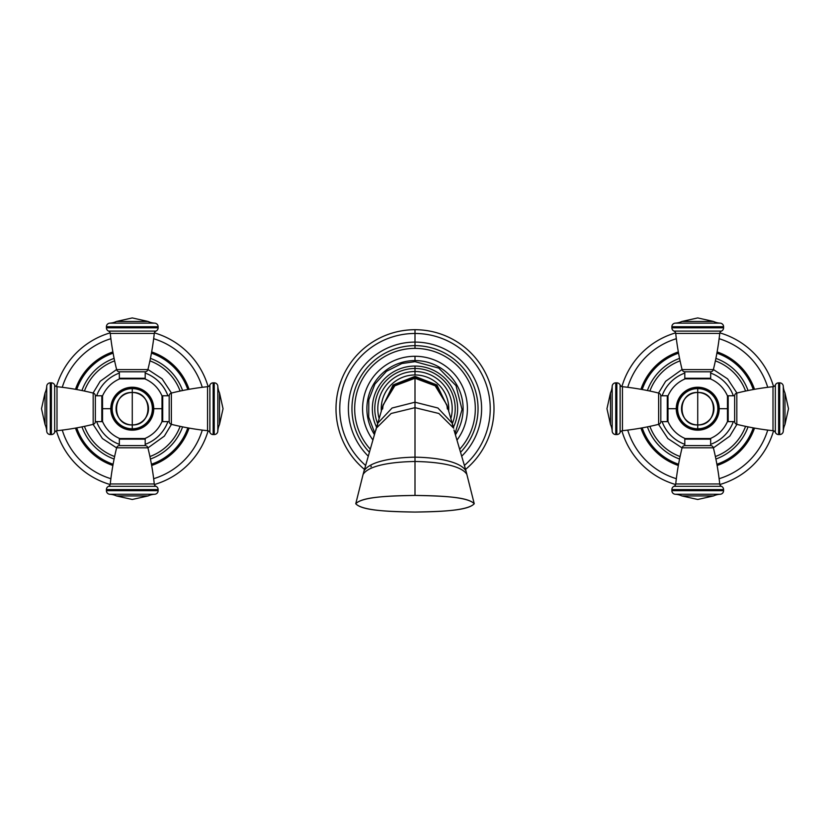 <?xml version="1.0" encoding="UTF-8"?>
<svg xmlns="http://www.w3.org/2000/svg" width="830" height="830" viewBox="0 0 830 830"><rect width="100%" height="100%" fill="white"/><g stroke="black" fill="none" stroke-linecap="round" stroke-linejoin="round"><path stroke-width="1.25" d="M465.578 469.386A78.995 78.995 0 0 0 415 329.707A78.995 78.995 0 0 0 364.422 469.386A78.995 78.995 0 0 1 415 329.707A78.995 78.995 0 0 1 465.578 469.386M370.139 449.03A60.32 60.32 0 0 1 415 348.382A60.32 60.32 0 0 1 459.862 449.03A60.32 60.32 0 0 0 415 348.382L415 345.654A63.049 63.049 0 0 1 460.743 452.091A63.049 63.049 0 0 0 415 345.654L415 348.382A60.32 60.32 0 0 0 370.139 449.03M369.257 452.091A63.049 63.049 0 0 1 415 345.654L415 333.473A75.229 75.229 0 0 1 464.478 465.381A75.229 75.229 0 0 0 415 333.473L415 342.095A66.608 66.608 0 0 0 368.136 456.033A66.608 66.608 0 0 1 415 342.095L415 345.654A63.049 63.049 0 0 0 369.257 452.091M461.864 456.033A66.608 66.608 0 0 0 415 342.095A66.608 66.608 0 0 1 461.864 456.033M365.522 465.381A75.229 75.229 0 0 1 415 333.473L415 329.707L415 333.473A75.229 75.229 0 0 0 365.522 465.381M457.174 439.838A52.425 52.425 0 0 0 415 356.278A52.425 52.425 0 0 0 372.826 439.838A52.425 52.425 0 0 1 415 356.278A52.425 52.425 0 0 1 457.174 439.838M374.403 434.526A48.119 48.119 0 0 1 415 360.583A48.119 48.119 0 0 1 455.597 434.526A48.119 48.119 0 0 0 415 360.583L415 356.278L415 360.583A48.119 48.119 0 0 0 374.403 434.526M415 366.061A42.641 42.641 0 0 0 376.581 427.222A42.641 42.641 0 0 1 415 366.061L415 371.508A37.194 37.194 0 0 0 379.154 418.652A37.194 37.194 0 0 1 415 371.508L415 368.489A40.214 40.214 0 0 1 452.34 423.632A40.214 40.214 0 0 0 415 368.489L415 366.061A42.641 42.641 0 0 1 453.419 427.222A42.641 42.641 0 0 0 415 366.061M377.66 423.632A40.214 40.214 0 0 1 415 368.489A40.214 40.214 0 0 0 377.66 423.632M381.344 411.275A33.75 33.75 0 0 1 415 374.952A33.75 33.75 0 0 1 448.657 411.275A33.75 33.75 0 0 0 415 374.952L415 371.508A37.194 37.194 0 0 1 450.846 418.652A37.194 37.194 0 0 0 415 371.508L415 374.952A33.75 33.75 0 0 0 381.344 411.275M377.474 425.282L377.806 423.165L392.071 408.018L415 402.208L415 407.675L438.863 413.485L453.72 428.218L452.194 423.165L437.929 408.018L415 402.208L415 378.252L394.81 385.805L383.097 405.009L394.81 385.805L415 378.252L415 377.079L394.509 385.141L383.035 405.279L394.509 385.141L415 377.079L415 376.384L394.094 384.84L382.921 405.694L394.094 384.84L415 376.384L436.964 384.995L447.225 406.244L436.964 384.995L415 376.384L393.036 384.995L382.775 406.244L393.036 384.995L415 376.384L435.906 384.84L447.08 405.694L435.906 384.84L415 376.384L415 377.079L435.491 385.141L446.965 405.279L435.491 385.141L415 377.079L415 378.252L435.19 385.805L446.903 405.009L435.19 385.805L415 378.252L415 402.208L437.929 408.018L452.194 423.165L452.526 425.282M452.194 423.165L446.893 404.988L447.38 409.003M453.72 428.218L438.863 413.485L415 407.675L415 495.427C442.027 495.946 467.996 496.807 474.241 503.748C467.529 496.35 435.978 495.749 415 495.427C394.022 495.749 362.471 496.35 355.759 503.748C362.471 511.145 394.022 511.747 415 512.069C435.978 511.747 467.529 511.145 474.241 503.748L465.806 470.237L453.989 430.002M474.241 503.748C467.996 510.689 442.027 511.55 415 512.069C387.973 511.55 362.005 510.689 355.759 503.748C362.005 496.807 387.973 495.946 415 495.427L415 461.49C438.79 461.885 461.418 465.557 466.834 474.335C461.418 465.557 438.79 461.885 415 461.49C391.21 461.885 368.582 465.557 363.167 474.335C368.582 465.557 391.21 461.885 415 461.49L415 457.164C391.625 457.548 369.423 461.802 364.111 470.818C369.423 461.802 391.625 457.548 415 457.164C438.375 457.548 460.577 461.802 465.889 470.818C460.577 461.802 438.375 457.548 415 457.164L415 402.208L392.071 408.018L377.806 423.165L383.107 404.988L382.62 409.003M465.806 470.237L465.889 470.818M466.761 473.795L466.834 474.335M376.011 430.002L376.281 428.218L391.138 413.485L415 407.675L391.138 413.485L376.281 428.218L377.806 423.165M364.111 470.818L376.281 428.218M363.167 474.335L364.194 470.237M371.363 466.242L370.865 466.802L371.363 466.242M355.759 503.748L363.239 473.795M719.849 484.533A78.995 78.995 0 0 0 773.56 430.822A78.995 78.995 0 0 1 719.849 484.533M773.56 386.583A78.995 78.995 0 0 0 719.849 332.872A78.995 78.995 0 0 1 773.56 386.583M678.567 464.24A58.754 58.754 0 0 1 642.181 427.865A58.754 58.754 0 0 0 678.567 464.24M642.181 389.54A58.754 58.754 0 0 1 678.567 353.155A58.754 58.754 0 0 0 642.181 389.54M716.892 353.155A58.754 58.754 0 0 1 753.267 389.54A58.754 58.754 0 0 0 716.892 353.155M753.267 427.865A58.754 58.754 0 0 1 716.892 464.24A58.754 58.754 0 0 0 753.267 427.865M675.61 332.872A78.995 78.995 0 0 0 621.898 386.583A78.995 78.995 0 0 1 675.61 332.872M621.898 430.822A78.995 78.995 0 0 0 675.61 484.533A78.995 78.995 0 0 1 621.898 430.822M719.122 478.703A73.196 73.196 0 0 0 767.729 430.096A73.196 73.196 0 0 1 719.122 478.703M767.729 387.309A73.196 73.196 0 0 0 719.122 338.702A73.196 73.196 0 0 1 767.729 387.309M717.12 351.92A60.009 60.009 0 0 1 754.512 389.312A60.009 60.009 0 0 0 717.12 351.92M754.512 428.093A60.009 60.009 0 0 1 717.12 465.485A60.009 60.009 0 0 0 754.512 428.093M676.336 338.702A73.196 73.196 0 0 0 627.729 387.309A73.196 73.196 0 0 1 676.336 338.702M627.729 430.096A73.196 73.196 0 0 0 676.336 478.703A73.196 73.196 0 0 1 627.729 430.096M678.338 465.485A60.009 60.009 0 0 1 640.936 428.093A60.009 60.009 0 0 0 678.338 465.485M640.936 389.312A60.009 60.009 0 0 1 678.338 351.92A60.009 60.009 0 0 0 640.936 389.312M715.885 459.032A53.504 53.504 0 0 0 748.048 426.859A53.504 53.504 0 0 1 715.885 459.032M748.048 390.546A53.504 53.504 0 0 0 715.885 358.373A53.504 53.504 0 0 1 748.048 390.546M679.573 358.373A53.504 53.504 0 0 0 647.4 390.546A53.504 53.504 0 0 1 679.573 358.373M647.4 426.859A53.504 53.504 0 0 0 679.573 459.032A53.504 53.504 0 0 1 647.4 426.859M715.367 456.542A50.983 50.983 0 0 0 745.568 426.35A50.983 50.983 0 0 1 715.367 456.542M745.568 391.055A50.983 50.983 0 0 0 715.367 360.863A50.983 50.983 0 0 1 745.568 391.055M680.081 360.863A50.983 50.983 0 0 0 649.89 391.055A50.983 50.983 0 0 1 680.081 360.863M649.89 426.35A50.983 50.983 0 0 0 680.081 456.542A50.983 50.983 0 0 1 649.89 426.35M684.802 444.33A37.9 37.9 0 0 1 662.101 421.63A37.9 37.9 0 0 0 684.802 444.33M662.101 395.775A37.9 37.9 0 0 1 684.802 373.075A37.9 37.9 0 0 0 662.101 395.775M710.656 373.075A37.9 37.9 0 0 1 733.357 395.775A37.9 37.9 0 0 0 710.656 373.075M733.357 421.63A37.9 37.9 0 0 1 710.656 444.33A37.9 37.9 0 0 0 733.357 421.63M685.134 438.541A0.716 0.716 0 0 0 684.802 439.153A0.716 0.716 0 0 1 685.134 438.541C677.239 435.086 671.522 429.421 667.994 421.547L667.994 408.702L676.263 408.702A21.466 21.466 0 0 0 697.729 430.168A21.466 21.466 0 0 0 719.195 408.702L727.464 408.702L727.464 421.547C723.926 429.421 718.22 435.086 710.314 438.541L685.134 438.541L710.314 438.541A0.716 0.716 0 0 1 710.656 439.153L710.656 445.617L684.802 445.617L684.802 439.153L710.656 439.153L684.802 439.153L684.802 445.617L710.656 445.617L710.656 439.153A0.716 0.716 0 0 0 710.314 438.541M710.314 378.864A0.716 0.716 0 0 0 710.656 378.252A0.716 0.716 0 0 1 710.314 378.864C718.22 382.319 723.926 387.983 727.464 395.858L727.464 408.702L719.195 408.702A21.466 21.466 0 0 0 697.729 387.237A21.466 21.466 0 0 0 676.263 408.702L667.994 408.702L667.994 395.858C671.522 387.983 677.239 382.319 685.134 378.864L710.314 378.864L685.134 378.864A0.716 0.716 0 0 1 684.802 378.252L684.802 371.788L710.656 371.788L710.656 378.252L684.802 378.252L710.656 378.252L710.656 371.788L684.802 371.788L684.802 378.252A0.716 0.716 0 0 0 685.134 378.864M718.718 408.702A20.989 20.989 0 0 1 697.729 429.691A20.989 20.989 0 0 1 676.74 408.702A20.989 20.989 0 0 1 697.729 387.714A20.989 20.989 0 0 1 718.718 408.702A20.989 20.989 0 0 0 697.729 387.714A20.989 20.989 0 0 0 676.74 408.702L676.263 408.702A21.466 21.466 0 0 1 697.729 387.237A21.466 21.466 0 0 1 719.195 408.702L719.195 408.702A21.466 21.466 0 0 1 697.729 430.168A21.466 21.466 0 0 1 676.263 408.702L676.74 408.702A20.989 20.989 0 0 0 697.729 429.691A20.989 20.989 0 0 0 718.718 408.702M667.994 408.702C667.994 425.209 667.994 425.209 667.994 408.702C667.994 392.196 667.994 392.196 667.994 408.702M727.464 408.702C727.464 425.209 727.464 425.209 727.464 408.702C727.464 392.196 727.464 392.196 727.464 408.702M667.279 395.775L667.279 421.63L660.815 421.63L660.815 395.775L667.279 395.775L660.815 395.775L660.815 421.63L667.279 421.63L667.279 395.775A0.716 0.716 0 0 1 667.994 396.491A0.716 0.716 0 0 0 667.279 395.775M615.767 382.848L616.835 382.848L616.835 434.557L615.767 434.557L615.767 382.848A3.59 3.59 180 0 0 612.177 386.24A17.949 17.949 0 0 1 610.496 392.881L610.496 424.514L606.958 408.702L610.496 392.881L606.958 408.702L610.496 424.514A17.949 17.949 0 0 1 612.177 431.164L612.177 386.24A3.59 3.59 0 0 1 615.767 382.848L615.767 434.557L616.835 434.557L616.835 382.848L615.767 382.848M622.448 386.697A267.862 267.862 0 0 1 658.636 393.067L658.636 424.338A267.862 267.862 0 0 1 622.448 430.708L622.448 386.697A2.874 2.874 0 0 1 620.124 384.995L620.124 432.409A2.874 2.874 0 0 1 622.448 430.708A267.862 267.862 0 0 0 658.636 424.338L658.636 393.067A267.862 267.862 0 0 0 622.448 386.697L622.448 430.708A2.874 2.874 180 0 0 620.124 432.409A3.59 3.59 0 0 1 616.835 434.557A3.59 3.59 180 0 0 620.124 432.409L620.124 384.995A2.874 2.874 180 0 0 622.448 386.697M616.835 382.848A3.59 3.59 0 0 1 620.124 384.995A3.59 3.59 180 0 0 616.835 382.848M667.994 420.914A0.716 0.716 0 0 1 667.279 421.63A0.716 0.716 0 0 0 667.994 420.914M610.496 392.881L610.496 424.514A17.949 17.949 0 0 1 612.177 431.164A3.59 3.59 180 0 0 615.767 434.557A3.59 3.59 0 0 1 612.177 431.164L612.177 386.24A17.949 17.949 0 0 1 610.496 392.881M658.636 393.067A2.874 2.874 0 0 1 660.815 395.775A2.874 2.874 0 0 0 658.636 393.067M660.815 421.63A2.874 2.874 0 0 1 658.636 424.338A2.874 2.874 0 0 0 660.815 421.63M671.875 490.665L671.875 489.596L723.584 489.596L723.584 490.665L671.875 490.665A3.59 3.59 90 0 0 675.267 494.255A17.949 17.949 0 0 1 681.907 495.935L713.541 495.935L697.729 499.473L681.907 495.935L697.729 499.473L713.541 495.935A17.949 17.949 0 0 1 720.191 494.255L675.267 494.255A3.59 3.59 -90 0 1 671.875 490.665L723.584 490.665L723.584 489.596L671.875 489.596L671.875 490.665M675.724 483.973A267.862 267.862 0 0 1 682.094 447.795L713.364 447.795A267.862 267.862 0 0 1 719.735 483.973L675.724 483.973A2.874 2.874 -90 0 1 674.022 486.307L721.436 486.307A2.874 2.874 -90 0 1 719.735 483.973A267.862 267.862 0 0 0 713.364 447.795L682.094 447.795A267.862 267.862 0 0 0 675.724 483.973L719.735 483.973A2.874 2.874 90 0 0 721.436 486.307A3.59 3.59 -90 0 1 723.584 489.596A3.59 3.59 90 0 0 721.436 486.307L674.022 486.307A2.874 2.874 90 0 0 675.724 483.973M671.875 489.596A3.59 3.59 -90 0 1 674.022 486.307A3.59 3.59 90 0 0 671.875 489.596M681.907 495.935L713.541 495.935A17.949 17.949 0 0 1 720.191 494.255A3.59 3.59 90 0 0 723.584 490.665A3.59 3.59 -90 0 1 720.191 494.255L675.267 494.255A17.949 17.949 0 0 1 681.907 495.935M682.094 447.795A2.874 2.874 0 0 1 684.802 445.617A2.874 2.874 0 0 0 682.094 447.795M710.656 445.617A2.874 2.874 0 0 1 713.364 447.795A2.874 2.874 0 0 0 710.656 445.617M728.18 421.63L728.18 395.775L734.643 395.775L734.643 421.63L728.18 421.63L734.643 421.63L734.643 395.775L728.18 395.775L728.18 421.63A0.716 0.716 0 0 1 727.464 420.914A0.716 0.716 0 0 0 728.18 421.63M779.692 434.557L778.623 434.557L778.623 382.848L779.692 382.848L779.692 434.557A3.59 3.59 -0 0 0 783.281 431.164A17.949 17.949 0 0 1 784.962 424.514L784.962 392.881L788.5 408.702L784.962 424.514L784.962 392.881A17.949 17.949 0 0 1 783.281 386.24L783.281 431.164A3.59 3.59 180 0 1 779.692 434.557L779.692 382.848L778.623 382.848L778.623 434.557L779.692 434.557M788.5 408.702L784.962 392.881A17.949 17.949 0 0 1 783.281 386.24A3.59 3.59 -0 0 0 779.692 382.848A3.59 3.59 180 0 1 783.281 386.24L783.281 431.164A17.949 17.949 0 0 1 784.962 424.514M773 430.708A267.862 267.862 0 0 1 736.822 424.338L736.822 393.067A267.862 267.862 0 0 1 773 386.697L773 430.708A2.874 2.874 180 0 1 775.334 432.409L775.334 384.995A2.874 2.874 180 0 1 773 386.697A267.862 267.862 0 0 0 736.822 393.067L736.822 424.338A267.862 267.862 0 0 0 773 430.708L773 386.697A2.874 2.874 -0 0 0 775.334 384.995A3.59 3.59 180 0 1 778.623 382.848A3.59 3.59 -0 0 0 775.334 384.995L775.334 432.409A2.874 2.874 -0 0 0 773 430.708M778.623 434.557A3.59 3.59 180 0 1 775.334 432.409A3.59 3.59 -0 0 0 778.623 434.557M727.464 396.491A0.716 0.716 0 0 1 728.18 395.775A0.716 0.716 0 0 0 727.464 396.491M736.822 424.338A2.874 2.874 0 0 1 734.643 421.63A2.874 2.874 0 0 0 736.822 424.338M734.643 395.775A2.874 2.874 0 0 1 736.822 393.067A2.874 2.874 0 0 0 734.643 395.775M723.584 326.74L723.584 327.808L671.875 327.808L671.875 326.74L723.584 326.74A3.59 3.59 -90 0 0 720.191 323.15A17.949 17.949 0 0 1 713.541 321.469L681.907 321.469L697.729 317.932L713.541 321.469L681.907 321.469A17.949 17.949 0 0 1 675.267 323.15L720.191 323.15A3.59 3.59 90 0 1 723.584 326.74L671.875 326.74L671.875 327.808L723.584 327.808L723.584 326.74M697.729 317.932L681.907 321.469A17.949 17.949 0 0 1 675.267 323.15A3.59 3.59 -90 0 0 671.875 326.74A3.59 3.59 90 0 1 675.267 323.15L720.191 323.15A17.949 17.949 0 0 1 713.541 321.469M719.735 333.421A267.862 267.862 0 0 1 713.364 369.609L682.094 369.609A267.862 267.862 0 0 1 675.724 333.421L719.735 333.421A2.874 2.874 90 0 1 721.436 331.097L674.022 331.097A2.874 2.874 90 0 1 675.724 333.421A267.862 267.862 0 0 0 682.094 369.609L713.364 369.609A267.862 267.862 0 0 0 719.735 333.421L675.724 333.421A2.874 2.874 -90 0 0 674.022 331.097A3.59 3.59 90 0 1 671.875 327.808A3.59 3.59 -90 0 0 674.022 331.097L721.436 331.097A2.874 2.874 -90 0 0 719.735 333.421M723.584 327.808A3.59 3.59 90 0 1 721.436 331.097A3.59 3.59 -90 0 0 723.584 327.808M713.364 369.609A2.874 2.874 0 0 1 710.656 371.788A2.874 2.874 0 0 0 713.364 369.609M684.802 371.788A2.874 2.874 0 0 1 682.094 369.609A2.874 2.874 0 0 0 684.802 371.788M697.729 388.596A20.107 20.107 0 0 0 677.622 408.702A20.107 20.107 0 0 0 697.729 428.809A20.107 20.107 0 0 0 717.836 408.702A20.107 20.107 0 0 0 697.729 388.596L697.729 424.919C676.813 425.925 676.813 391.48 697.729 392.486C718.645 391.48 718.645 425.925 697.729 424.919L697.729 392.486A16.216 16.216 0 0 0 681.513 408.702A16.216 16.216 0 0 0 697.729 424.919L697.729 428.809A20.107 20.107 0 0 1 677.622 408.702A20.107 20.107 0 0 1 697.729 388.596A20.107 20.107 0 0 1 717.836 408.702A20.107 20.107 0 0 1 697.729 428.809L697.729 424.919A16.216 16.216 0 0 0 713.945 408.702A16.216 16.216 0 0 0 697.729 392.486L697.729 388.596M154.39 484.533A78.995 78.995 0 0 0 208.102 430.822A78.995 78.995 0 0 1 154.39 484.533M208.102 386.583A78.995 78.995 0 0 0 154.39 332.872A78.995 78.995 0 0 1 208.102 386.583M113.108 464.24A58.754 58.754 0 0 1 76.734 427.865A58.754 58.754 0 0 0 113.108 464.24M76.734 389.54A58.754 58.754 0 0 1 113.108 353.155A58.754 58.754 0 0 0 76.734 389.54M151.434 353.155A58.754 58.754 0 0 1 187.819 389.54A58.754 58.754 0 0 0 151.434 353.155M187.819 427.865A58.754 58.754 0 0 1 151.434 464.24A58.754 58.754 0 0 0 187.819 427.865M110.151 332.872A78.995 78.995 0 0 0 56.44 386.583A78.995 78.995 0 0 1 110.151 332.872M56.44 430.822A78.995 78.995 0 0 0 110.151 484.533A78.995 78.995 0 0 1 56.44 430.822M153.664 478.703A73.196 73.196 0 0 0 202.271 430.096A73.196 73.196 0 0 1 153.664 478.703M202.271 387.309A73.196 73.196 0 0 0 153.664 338.702A73.196 73.196 0 0 1 202.271 387.309M151.662 351.92A60.009 60.009 0 0 1 189.064 389.312A60.009 60.009 0 0 0 151.662 351.92M189.064 428.093A60.009 60.009 0 0 1 151.662 465.485A60.009 60.009 0 0 0 189.064 428.093M110.878 338.702A73.196 73.196 0 0 0 62.271 387.309A73.196 73.196 0 0 1 110.878 338.702M62.271 430.096A73.196 73.196 0 0 0 110.878 478.703A73.196 73.196 0 0 1 62.271 430.096M112.88 465.485A60.009 60.009 0 0 1 75.489 428.093A60.009 60.009 0 0 0 112.88 465.485M75.489 389.312A60.009 60.009 0 0 1 112.88 351.92A60.009 60.009 0 0 0 75.489 389.312M150.427 459.032A53.504 53.504 0 0 0 182.6 426.859A53.504 53.504 0 0 1 150.427 459.032M182.6 390.546A53.504 53.504 0 0 0 150.427 358.373A53.504 53.504 0 0 1 182.6 390.546M114.115 358.373A53.504 53.504 0 0 0 81.952 390.546A53.504 53.504 0 0 1 114.115 358.373M81.952 426.859A53.504 53.504 0 0 0 114.115 459.032A53.504 53.504 0 0 1 81.952 426.859M149.919 456.542A50.983 50.983 0 0 0 180.11 426.35A50.983 50.983 0 0 1 149.919 456.542M180.11 391.055A50.983 50.983 0 0 0 149.919 360.863A50.983 50.983 0 0 1 180.11 391.055M114.633 360.863A50.983 50.983 0 0 0 84.432 391.055A50.983 50.983 0 0 1 114.633 360.863M84.432 426.35A50.983 50.983 0 0 0 114.633 456.542A50.983 50.983 0 0 1 84.432 426.35M119.344 444.33A37.9 37.9 0 0 1 96.643 421.63A37.9 37.9 0 0 0 119.344 444.33M96.643 395.775A37.9 37.9 0 0 1 119.344 373.075A37.9 37.9 0 0 0 96.643 395.775M145.198 373.075A37.9 37.9 0 0 1 167.899 395.775A37.9 37.9 0 0 0 145.198 373.075M167.899 421.63A37.9 37.9 0 0 1 145.198 444.33A37.9 37.9 0 0 0 167.899 421.63M119.686 438.541A0.716 0.716 0 0 0 119.344 439.153A0.716 0.716 0 0 1 119.686 438.541C111.78 435.086 106.074 429.421 102.536 421.547L102.536 408.702L110.805 408.702A21.466 21.466 0 0 0 132.271 430.168A21.466 21.466 0 0 0 153.737 408.702L162.006 408.702L162.006 421.547C158.478 429.421 152.762 435.086 144.866 438.541L119.686 438.541L144.866 438.541A0.716 0.716 0 0 1 145.198 439.153L145.198 445.617L119.344 445.617L119.344 439.153L145.198 439.153L119.344 439.153L119.344 445.617L145.198 445.617L145.198 439.153A0.716 0.716 0 0 0 144.866 438.541M144.866 378.864A0.716 0.716 0 0 0 145.198 378.252A0.716 0.716 0 0 1 144.866 378.864C152.762 382.319 158.478 387.983 162.006 395.858L162.006 408.702L153.737 408.702A21.466 21.466 0 0 0 132.271 387.237A21.466 21.466 0 0 0 110.805 408.702L102.536 408.702L102.536 395.858C106.074 387.983 111.78 382.319 119.686 378.864L144.866 378.864L119.686 378.864A0.716 0.716 0 0 1 119.344 378.252L119.344 371.788L145.198 371.788L145.198 378.252L119.344 378.252L145.198 378.252L145.198 371.788L119.344 371.788L119.344 378.252A0.716 0.716 0 0 0 119.686 378.864M153.26 408.702A20.989 20.989 0 0 1 132.271 429.691A20.989 20.989 0 0 1 111.282 408.702A20.989 20.989 0 0 1 132.271 387.714A20.989 20.989 0 0 1 153.26 408.702A20.989 20.989 0 0 0 132.271 387.714A20.989 20.989 0 0 0 111.282 408.702L110.805 408.702A21.466 21.466 0 0 1 132.271 387.237A21.466 21.466 0 0 1 153.737 408.702L153.737 408.702A21.466 21.466 0 0 1 132.271 430.168A21.466 21.466 0 0 1 110.805 408.702L111.282 408.702A20.989 20.989 0 0 0 132.271 429.691A20.989 20.989 0 0 0 153.26 408.702M102.536 408.702C102.536 425.209 102.536 425.209 102.536 408.702C102.536 392.196 102.536 392.196 102.536 408.702M162.006 408.702C162.006 425.209 162.006 425.209 162.006 408.702C162.006 392.196 162.006 392.196 162.006 408.702M101.82 395.775L101.82 421.63L95.357 421.63L95.357 395.775L101.82 395.775L95.357 395.775L95.357 421.63L101.82 421.63L101.82 395.775A0.716 0.716 0 0 1 102.536 396.491A0.716 0.716 0 0 0 101.82 395.775M50.308 382.848L51.377 382.848L51.377 434.557L50.308 434.557L50.308 382.848A3.59 3.59 180 0 0 46.719 386.24A17.949 17.949 0 0 1 45.038 392.881L45.038 424.514L41.5 408.702L45.038 392.881L45.038 424.514A17.949 17.949 0 0 1 46.719 431.164L46.719 386.24A3.59 3.59 0 0 1 50.308 382.848L50.308 434.557L51.377 434.557L51.377 382.848L50.308 382.848M41.5 408.702L45.038 424.514A17.949 17.949 0 0 1 46.719 431.164A3.59 3.59 180 0 0 50.308 434.557A3.59 3.59 0 0 1 46.719 431.164L46.719 386.24A17.949 17.949 0 0 1 45.038 392.881M57 386.697A267.862 267.862 0 0 1 93.178 393.067L93.178 424.338A267.862 267.862 0 0 1 57 430.708L57 386.697A2.874 2.874 0 0 1 54.666 384.995L54.666 432.409A2.874 2.874 0 0 1 57 430.708A267.862 267.862 0 0 0 93.178 424.338L93.178 393.067A267.862 267.862 0 0 0 57 386.697L57 430.708A2.874 2.874 180 0 0 54.666 432.409A3.59 3.59 0 0 1 51.377 434.557A3.59 3.59 180 0 0 54.666 432.409L54.666 384.995A2.874 2.874 180 0 0 57 386.697M51.377 382.848A3.59 3.59 0 0 1 54.666 384.995A3.59 3.59 180 0 0 51.377 382.848M102.536 420.914A0.716 0.716 0 0 1 101.82 421.63A0.716 0.716 0 0 0 102.536 420.914M93.178 393.067A2.874 2.874 0 0 1 95.357 395.775A2.874 2.874 0 0 0 93.178 393.067M95.357 421.63A2.874 2.874 0 0 1 93.178 424.338A2.874 2.874 0 0 0 95.357 421.63M106.416 490.665L106.416 489.596L158.125 489.596L158.125 490.665L106.416 490.665A3.59 3.59 90 0 0 109.809 494.255A17.949 17.949 0 0 1 116.459 495.935L148.093 495.935L132.271 499.473L116.459 495.935L148.093 495.935A17.949 17.949 0 0 1 154.733 494.255L109.809 494.255A3.59 3.59 -90 0 1 106.416 490.665L158.125 490.665L158.125 489.596L106.416 489.596L106.416 490.665M132.271 499.473L148.093 495.935A17.949 17.949 0 0 1 154.733 494.255A3.59 3.59 90 0 0 158.125 490.665A3.59 3.59 -90 0 1 154.733 494.255L109.809 494.255A17.949 17.949 0 0 1 116.459 495.935M110.266 483.973A267.862 267.862 0 0 1 116.636 447.795L147.906 447.795A267.862 267.862 0 0 1 154.276 483.973L110.266 483.973A2.874 2.874 -90 0 1 108.564 486.307L155.978 486.307A2.874 2.874 -90 0 1 154.276 483.973A267.862 267.862 0 0 0 147.906 447.795L116.636 447.795A267.862 267.862 0 0 0 110.266 483.973L154.276 483.973A2.874 2.874 90 0 0 155.978 486.307A3.59 3.59 -90 0 1 158.125 489.596A3.59 3.59 90 0 0 155.978 486.307L108.564 486.307A2.874 2.874 90 0 0 110.266 483.973M106.416 489.596A3.59 3.59 -90 0 1 108.564 486.307A3.59 3.59 90 0 0 106.416 489.596M116.636 447.795A2.874 2.874 0 0 1 119.344 445.617A2.874 2.874 0 0 0 116.636 447.795M145.198 445.617A2.874 2.874 0 0 1 147.906 447.795A2.874 2.874 0 0 0 145.198 445.617M162.722 421.63L162.722 395.775L169.185 395.775L169.185 421.63L162.722 421.63L169.185 421.63L169.185 395.775L162.722 395.775L162.722 421.63A0.716 0.716 0 0 1 162.006 420.914A0.716 0.716 0 0 0 162.722 421.63M214.233 434.557L213.165 434.557L213.165 382.848L214.233 382.848L214.233 434.557A3.59 3.59 -0 0 0 217.823 431.164A17.949 17.949 0 0 1 219.504 424.514L219.504 392.881L223.042 408.702L219.504 424.514L223.042 408.702L219.504 392.881A17.949 17.949 0 0 1 217.823 386.24L217.823 431.164A3.59 3.59 180 0 1 214.233 434.557L214.233 382.848L213.165 382.848L213.165 434.557L214.233 434.557M207.552 430.708A267.862 267.862 0 0 1 171.364 424.338L171.364 393.067A267.862 267.862 0 0 1 207.552 386.697L207.552 430.708A2.874 2.874 180 0 1 209.876 432.409L209.876 384.995A2.874 2.874 180 0 1 207.552 386.697A267.862 267.862 0 0 0 171.364 393.067L171.364 424.338A267.862 267.862 0 0 0 207.552 430.708L207.552 386.697A2.874 2.874 -0 0 0 209.876 384.995A3.59 3.59 180 0 1 213.165 382.848A3.59 3.59 -0 0 0 209.876 384.995L209.876 432.409A2.874 2.874 -0 0 0 207.552 430.708M213.165 434.557A3.59 3.59 180 0 1 209.876 432.409A3.59 3.59 -0 0 0 213.165 434.557M162.006 396.491A0.716 0.716 0 0 1 162.722 395.775A0.716 0.716 0 0 0 162.006 396.491M219.504 424.514L219.504 392.881A17.949 17.949 0 0 1 217.823 386.24A3.59 3.59 -0 0 0 214.233 382.848A3.59 3.59 180 0 1 217.823 386.24L217.823 431.164A17.949 17.949 0 0 1 219.504 424.514M171.364 424.338A2.874 2.874 0 0 1 169.185 421.63A2.874 2.874 0 0 0 171.364 424.338M169.185 395.775A2.874 2.874 0 0 1 171.364 393.067A2.874 2.874 0 0 0 169.185 395.775M158.125 326.74L158.125 327.808L106.416 327.808L106.416 326.74L158.125 326.74A3.59 3.59 -90 0 0 154.733 323.15A17.949 17.949 0 0 1 148.093 321.469L116.459 321.469L132.271 317.932L148.093 321.469L132.271 317.932L116.459 321.469A17.949 17.949 0 0 1 109.809 323.15L154.733 323.15A3.59 3.59 90 0 1 158.125 326.74L106.416 326.74L106.416 327.808L158.125 327.808L158.125 326.74M154.276 333.421A267.862 267.862 0 0 1 147.906 369.609L116.636 369.609A267.862 267.862 0 0 1 110.266 333.421L154.276 333.421A2.874 2.874 90 0 1 155.978 331.097L108.564 331.097A2.874 2.874 90 0 1 110.266 333.421A267.862 267.862 0 0 0 116.636 369.609L147.906 369.609A267.862 267.862 0 0 0 154.276 333.421L110.266 333.421A2.874 2.874 -90 0 0 108.564 331.097A3.59 3.59 90 0 1 106.416 327.808A3.59 3.59 -90 0 0 108.564 331.097L155.978 331.097A2.874 2.874 -90 0 0 154.276 333.421M158.125 327.808A3.59 3.59 90 0 1 155.978 331.097A3.59 3.59 -90 0 0 158.125 327.808M148.093 321.469L116.459 321.469A17.949 17.949 0 0 1 109.809 323.15A3.59 3.59 -90 0 0 106.416 326.74A3.59 3.59 90 0 1 109.809 323.15L154.733 323.15A17.949 17.949 0 0 1 148.093 321.469M147.906 369.609A2.874 2.874 0 0 1 145.198 371.788A2.874 2.874 0 0 0 147.906 369.609M119.344 371.788A2.874 2.874 0 0 1 116.636 369.609A2.874 2.874 0 0 0 119.344 371.788M132.271 388.596A20.107 20.107 0 0 0 112.164 408.702A20.107 20.107 0 0 0 132.271 428.809A20.107 20.107 0 0 0 152.378 408.702A20.107 20.107 0 0 0 132.271 388.596L132.271 424.919C111.355 425.925 111.355 391.48 132.271 392.486C153.187 391.48 153.187 425.925 132.271 424.919L132.271 392.486A16.216 16.216 0 0 0 116.055 408.702A16.216 16.216 0 0 0 132.271 424.919L132.271 428.809A20.107 20.107 0 0 1 112.164 408.702A20.107 20.107 0 0 1 132.271 388.596A20.107 20.107 0 0 1 152.378 408.702A20.107 20.107 0 0 1 132.271 428.809L132.271 424.919A16.216 16.216 0 0 0 148.487 408.702A16.216 16.216 0 0 0 132.271 392.486L132.271 388.596M374.807 433.146L368.717 417.075L368.8 399.884L374.89 384.124L386.458 371.311L401.876 363.53L415 361.662L438.748 368.105L456.002 385.649L462.03 409.512L455.182 433.146M713.385 369.506L727.578 378.854L736.926 393.046M736.926 424.358L729.819 436.113L713.385 447.899M682.073 447.899L667.88 438.551L658.532 424.358M658.532 393.046L665.639 381.292L682.073 369.506M147.927 369.506L162.12 378.854L171.468 393.046M171.468 424.358L164.361 436.113L147.927 447.899M116.615 447.899L102.422 438.551L93.074 424.358M93.074 393.046L100.181 381.292L116.615 369.506"/></g></svg>
